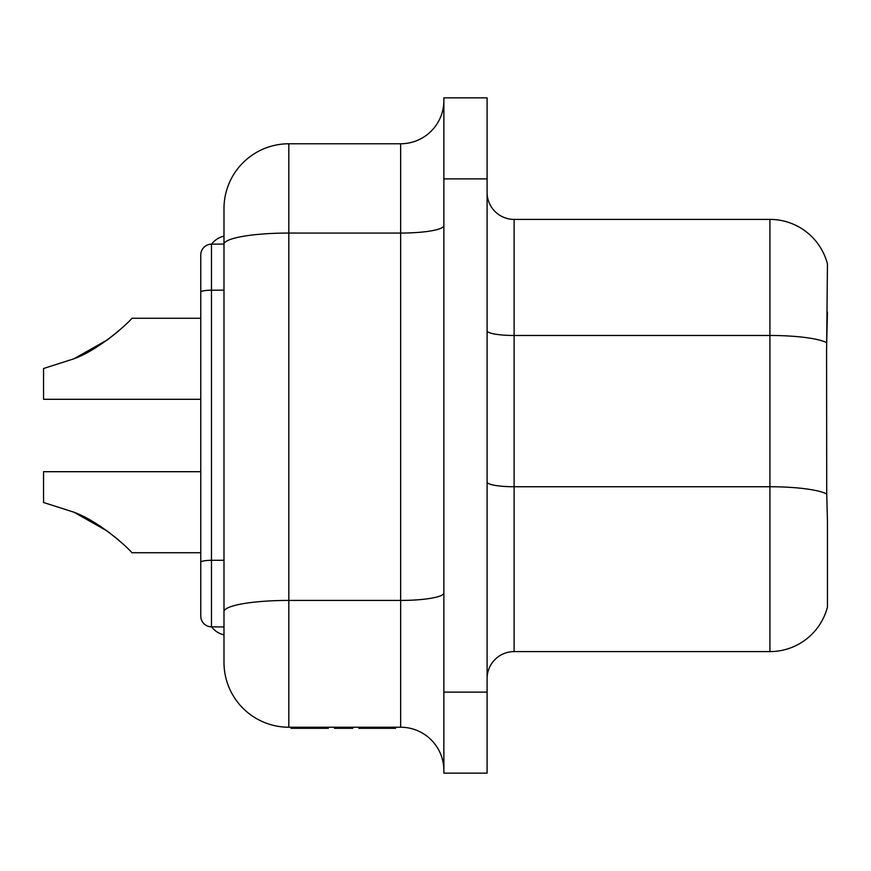 <?xml version="1.0" encoding="UTF-8"?>
<svg xmlns="http://www.w3.org/2000/svg" width="871" height="871" viewBox="0 0 871 871"><rect width="100%" height="100%" fill="white"/><g stroke="black" fill="none" stroke-linecap="round" stroke-linejoin="round"><path stroke-width="1.31" d="M288.824 727.231A64.835 64.835 0 0 1 223.989 662.406L223.989 208.594A64.835 64.835 0 0 1 288.824 143.769L288.824 727.231L400.649 727.231A43.223 43.223 0 0 1 443.872 770.454A43.223 43.223 0 0 0 400.649 727.231L400.649 600.424A43.223 7.501 180 0 0 443.872 592.911M211.566 626.837A21.612 21.612 0 0 0 223.989 634.85M211.566 244.163A21.612 21.612 0 0 1 223.989 236.15M487.096 678.607A27.012 27.012 0 0 1 514.108 651.595L769.91 651.595A59.424 59.424 0 0 0 827.45 607.033L827.45 521.283L826.731 494.042L827.45 521.283M77.279 513.683L106.295 530.363M74.514 512.453L107.362 531.125L75.614 512.932M73.948 512.213C100.524 521.805 130.606 550.287 131.88 552.737C130.813 550.483 100.568 521.794 73.948 512.213L43.55 502.491L73.948 512.213L107.362 531.125L118.989 540.368L107.427 531.168M74.514 358.547L107.362 339.875L74.514 358.547L107.362 339.875L118.989 330.632L107.427 339.832M43.55 368.509L73.948 358.787L43.55 368.509L43.55 399.299L200.766 399.299M118.989 330.632L115.222 333.789L118.989 330.632M73.948 358.787L107.362 339.875L73.948 358.787C100.524 349.195 130.606 320.713 131.88 318.263C130.813 320.517 100.568 349.206 73.948 358.787L107.362 339.875L115.201 333.8M200.766 606.543L200.766 616.037A10.8 10.8 0 0 0 211.468 626.837L223.989 626.946M200.766 562.274A10.8 1.971 0 0 1 211.468 560.303L211.468 626.837A10.8 10.8 0 0 1 200.766 616.037L200.766 254.963A10.8 10.8 0 0 1 211.468 244.163L223.989 244.054M223.989 611.682A64.835 11.258 180 0 1 288.824 600.424L400.649 600.424L400.649 233.058L288.824 233.058A64.835 11.258 -0 0 0 223.989 244.316L223.989 290.163L211.468 290.185L211.468 560.303L223.989 560.282M200.766 604.605L200.766 600.544M200.766 590.375L200.766 545.823M43.55 471.701L200.766 471.701L43.55 471.701L43.55 502.491M114.558 536.678L115.201 537.2M118.979 540.368L115.952 537.821M487.096 692.118L487.096 773.154L443.872 773.154L443.872 97.846L487.096 97.846L487.096 692.118L443.872 692.118M487.096 192.393A27.012 27.012 0 0 0 514.108 219.405L769.91 219.405A59.424 59.424 0 0 1 827.45 263.967L826.688 342.749L827.45 312.101M826.688 342.749L826.568 351.492L826.688 342.749A59.424 10.321 0 0 0 769.91 335.477L769.91 651.595A59.424 59.424 0 0 0 827.45 607.033M487.096 482.055A27.012 4.693 180 0 0 514.108 486.747L769.91 486.747A59.424 10.321 0 0 1 826.731 494.042L826.568 351.492M288.824 143.769L400.649 143.769A43.223 43.223 0 0 0 443.872 100.546M378.058 727.231L378.058 728.319L358.852 728.319L358.852 727.231M378.058 728.319L395.576 728.319L395.576 727.231M309.118 727.231L309.118 728.319L328.323 728.319L328.323 727.231M309.118 728.319L291.056 728.319L291.056 727.231M352.777 727.231L352.777 728.319L339.614 728.319L339.614 727.231M339.614 728.319L335.15 728.319L335.15 727.231M335.15 728.319L334.475 728.319L334.475 727.231M351.546 728.319L351.546 727.231M342.815 728.319L342.815 727.231M514.108 219.405L514.108 651.595M200.766 292.155A10.8 1.971 0 0 1 211.468 290.185L211.468 244.163A10.8 10.8 0 0 0 200.766 254.963M487.096 330.784A27.012 4.693 180 0 0 514.108 335.477L769.91 335.477L769.91 219.405M443.872 225.545A43.223 7.501 -0 0 1 400.649 233.058L400.649 143.769M443.872 178.882L487.096 178.882M131.88 552.737L200.766 552.737M131.88 318.263L200.766 318.263M301.693 728.319L301.693 727.231"/></g></svg>
